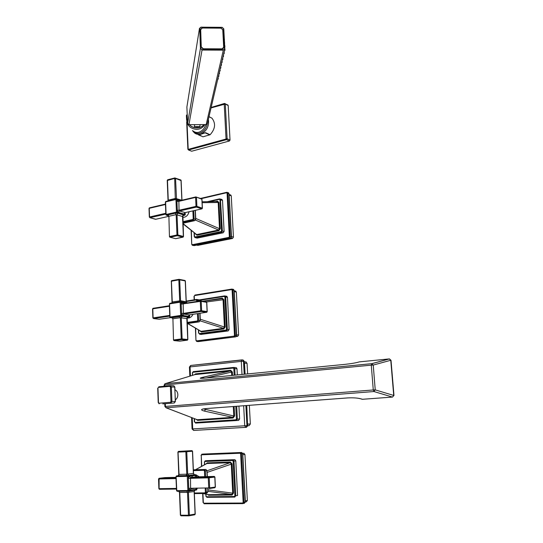 <?xml version="1.0" encoding="UTF-8"?>
<svg xmlns="http://www.w3.org/2000/svg" width="543" height="543" viewBox="0 0 543 543"><rect width="100%" height="100%" fill="white"/><g stroke="black" fill="none" stroke-linecap="round" stroke-linejoin="round"><path stroke-width="0.81" d="M203.944 378.206L202.885 377.27C198.928 378.274 199.335 378.58 204.114 378.193L345.138 364.346C351.552 363.647 356.283 362.819 359.337 361.876L389.25 358.916L391.014 360.314L393.974 395.467L392.453 397.076L393.974 395.467M194.998 374.589L195.589 373.869L230.687 370.285L232.384 372.05L232.553 375.403M389.406 358.916L371.65 363.688L371.283 365.154L373.238 365.066L371.704 363.667L165.255 383.663L195.304 374.494L230.415 370.923L230.687 370.285M194.387 374.772L195.589 373.869M391.014 360.314L389.467 358.923L371.914 363.667L165.187 383.684L164.101 385.068L164.617 384.973L165.255 383.663L164.787 383.833M174.961 389.731C176.699 390.58 177.663 392.189 177.846 394.557C177.853 396.94 177.018 398.711 175.355 399.865M375.233 389.867L373.272 389.962L373.937 391.537L375.233 389.867L393.723 395.453L390.77 360.274L373.238 365.066L375.233 389.867M392.474 397.082L362.486 399.288L361.224 398.895M203.374 408.886L233.768 415.972L232.771 417.336L197.272 419.725L166.151 407.773L165.411 406.435L164.889 406.497L166.151 407.773L373.937 391.537L392.453 397.076L362.249 399.295C358.971 398.053 354.104 397.598 347.642 397.917L205.492 408.614C200.686 409.15 200.326 409.979 204.406 411.092L232.771 417.336L233.11 418.001L197.618 420.37L196.166 419.345M166.043 407.773L197.272 419.725L197.618 420.37M233.286 406.531L233.768 415.972L234.63 415.931L233.11 418.001M205.376 408.635L205.424 409.68L204.406 411.092M202.885 377.27L230.531 370.917L202.98 377.27L200.822 378.009L201.175 378.376M194.985 374.589L230.442 370.917L231.528 372.084L232.384 372.05M235.662 367.604L233.605 367.435L193.227 371.643L233.544 367.441M238.94 406.11L239.612 419.02L238.601 420.397L195.541 423.106L236.341 420.458L237.352 419.074L236.694 406.279M236.286 367.645L236.992 368.751L237.318 374.935M192.222 417.825L192.697 428.909L246.95 425.637L245.877 405.587M242.002 374.473L241.302 361.387L243.502 361.312L242.646 359.948L190.749 365.466M190.45 375.973L190.064 366.912L189.439 367.041L190.668 365.473L190.064 366.912L241.302 361.387L241.866 359.9L243.121 359.989L243.977 361.346L244.852 374.195M243.664 405.75L244.723 425.753L245.68 427.355L193.675 430.443L192.059 428.956L192.697 428.909L193.675 430.443L194.15 430.423M244.194 361.156L243.502 361.312L244.194 374.256M242.877 359.968L244.201 361.183L244.241 362.887M247.689 425.766L249.094 425.678L250.35 423.981L249.339 405.322M246.264 427.321L194.184 430.423M247.676 425.868L247.432 425.624L245.68 427.355L247.432 425.624L247.527 424.049L246.536 405.533M247.628 373.923L247.058 363.328L245.646 361.889M219.005 73.868L219.528 72.891M219.019 74.242L219.379 73.522L218.992 74.242M218.944 74.12C219.854 72.735 219.813 72.905 218.822 74.622L219.257 72.782M201.534 47.153L203.326 48.768L222.067 48.856L223.689 47.261L222.759 29.77L220.981 28.168L202.322 28.019L200.693 29.6L201.27 47.261L200.442 29.397L202.288 27.903L220.96 28.032L202.308 27.883L200.442 29.397M201.27 47.261L203.32 49.108L222.053 49.196L223.879 47.777L222.983 29.865L220.967 28.053M222.759 29.77L223.879 47.777M199.756 126.587L194.313 126.621L197.048 126.981L199.756 126.587L200.17 124.618M194.313 126.621L194.693 124.659M189.29 124.693C191.333 126.838 193.844 127.938 196.837 127.978C199.817 127.89 202.227 126.763 204.059 124.591M187.023 120.227L187.532 121.924M209.218 116.725L211.967 118.191C215.938 123.424 215.313 128.942 210.1 134.739L205.573 132.682L198.256 134.745L200.985 135.96M198.786 134.603L202.817 136.775M203.15 136.768L210.1 134.739M188.027 149.42L227.117 138.737L226.512 139.653L226.037 138.716L224.218 103.978L224.374 103.475L225.107 103.577L225.291 104.012L211.051 107.921M186.989 114.688L186.392 115.462L186.595 119.996M187.07 123.729L188.19 149.074L188.672 149.977L187.885 149.291L186.677 121.917M227.761 104.955L228.182 105.512L230.022 140.074L229.417 140.99L191.679 151.226L188.482 149.997M201.086 134.264L198.84 134.603M209.774 134.915L205.24 132.865L203.442 133.3M217.743 79.258L217.994 78.185M217.763 79.617L218.116 78.911L217.763 79.617M217.689 79.502C218.585 78.131 218.544 78.294 217.573 79.991L218.245 78.287M218.367 76.583L218.89 75.613M218.388 76.95L218.741 76.237L218.361 76.95M218.313 76.828C219.216 75.457 219.175 75.62 218.191 77.33L218.619 75.504M219.644 71.113L220.173 70.135M219.664 71.493L220.024 70.766L219.637 71.493M219.589 71.364C220.499 69.972 220.458 70.142 219.467 71.88L219.901 70.02M220.302 68.316L220.825 67.332M220.315 68.703L220.682 67.97L220.288 68.703M220.241 68.567C221.157 67.169 221.116 67.346 220.119 69.09L220.553 67.217M220.96 65.472L221.496 64.488M220.981 65.866L221.34 65.133L220.953 65.866M220.899 65.73C221.829 64.325 221.788 64.502 220.777 66.26M221.632 62.588L221.89 61.488M221.653 62.988L222.019 62.248L221.625 62.988M221.571 62.852C222.508 61.434 222.467 61.617 221.449 63.388L222.155 61.59M222.318 59.662L222.861 58.664M222.338 60.069L222.705 59.316L222.304 60.069M222.257 59.927C223.2 58.501 223.153 58.685 222.128 60.47L222.576 58.549M223.01 56.689L223.275 55.569M223.03 57.103L223.404 56.343L223.003 57.103M222.949 56.954C223.899 55.522 223.852 55.712 222.82 57.51L223.54 55.678M223.716 53.669L223.981 52.542M223.736 54.09L224.11 53.323L223.702 54.09M223.655 53.94C224.612 52.495 224.564 52.685 223.526 54.504L224.245 52.657M224.435 50.601L224.7 49.467M224.456 51.028L224.829 50.255L224.422 51.028M224.374 50.872C225.331 49.427 225.284 49.617 224.239 51.442L224.965 49.583M224.741 46.99L224.843 45.782M224.761 47.282L224.931 46.019M224.598 43.508L224.537 41.987M224.361 39.768L224.313 38.906M224.449 39.53L224.3 38.675M187.729 339.599L186.84 318.463L187.403 317.445M187.308 317.472L189.256 317.119M189.514 316.623L189.446 314.859L188.34 316.277L182.774 315.483L181.545 313.42L181.165 304.161L182.238 302.458L186.188 303.103M169.443 304.019L169.816 317.058L180.683 315.408L181.097 316.094L170.482 317.662L170.068 316.976L169.559 303.876L180.147 302.207L180.683 315.408L189.514 316.521L189.032 317.221L181.097 316.094L181.586 315.388L181.043 302.186L180.364 301.657L180.147 302.207L186.412 303.069M169.559 303.876L169.783 303.34L180.364 301.664L169.783 303.34L169.559 303.876M159.343 319.291L153.52 318.558L153.106 317.893L153.52 318.558L169.783 316.141M152.692 308.974L153.011 308.302L169.382 305.736L153.011 308.302L152.549 308.919L152.868 317.967M192.962 314.336C191.978 316.454 190.539 317.682 188.631 318.035L187.064 317.967M198.161 299.675L198.663 299.756L199.247 301.06M200.102 320.608L199.145 321.87L187.179 323.574M199.227 300.829L197.733 300.489L196.668 299.417L186.229 301.073L196.539 299.437L196.328 299.974L186.249 301.562M200.224 319.956L200.224 319.216M200.095 318.897L200.224 320.54L199.274 321.843L197.659 321.666L198.623 320.275L198.317 313.549M199.872 330.809L201.317 331.943L223.797 328.949L225.189 326.967L224.415 327.001L223.051 299.695L222.263 298.67L220.553 298.901M225.189 326.967L223.825 299.668L206.591 301.949M223.825 299.668L222.263 298.141L222.012 298.677L203.034 301.25M226.424 296.22L227.456 297.252L229.105 329.601L228.162 330.938L201.114 334.393M197.856 341.567L198.29 341.601M195.663 328.318L195.948 340.4L196.668 341.432L235.479 336.904L236.449 335.737M196.193 340.339L196.695 340.861L233.999 336.131L234.366 336.775L235.316 335.438L232.947 290.105L234.155 290.322L233.028 289.297M196.695 340.861L197.068 341.486L198.371 341.595L235.655 336.864M236.531 335.615L236.531 335.235M236.646 335.221L236.517 334.787M235.323 291.034L236.348 292.053L238.621 335.051L236.646 334.807L234.237 291.238M238.621 335.051L237.678 336.382L236.151 336.572M187.559 323.519L201.005 331.325L187.783 323.485M201.317 331.943L201.005 331.325L223.485 328.318L224.415 327.001L200.272 319.223L200.007 313.297M223.797 328.949L223.485 328.318L200.197 320.859M186.14 301.786L180.568 300.747L172.26 301.949L171.439 281.152L171.649 280.629L179.014 279.34L178.823 279.855L179.706 279.842L179.176 279.312L171.649 280.629L171.194 281.254L178.823 279.855L179.679 300.768L179.285 301.833M184.749 280.419L185.258 281.084M207.1 311.723L206.605 312.327L201.134 311.485L201.629 310.766L200.727 310.786L201.134 311.485L183.751 314.071L182.774 315.483M206.815 312.239L189.31 314.879L183.751 314.071L183.337 313.379L200.727 310.786L200.299 301.413L201.202 301.392L201.629 310.766L207.1 311.614L206.666 302.322L201.202 301.392L200.652 300.836L200.299 301.413L181.165 304.161M206.136 301.779L206.673 302.437M171.744 317.818L182.231 316.277L181.26 317.689L182.136 338.927L187.729 339.518L187.24 340.217L181.647 339.633L174.167 340.604L173.753 339.925L181.24 338.954L181.647 339.633L182.136 338.927L181.24 338.954L180.371 317.709L186.84 318.565M179.896 341.153L187.437 340.142M179.55 316.338L180.371 317.709L172.918 318.795L173.502 339.999L172.918 318.795L172.097 317.438M173.502 339.999L173.95 340.57L179.611 341.153M177.995 475.729L187.647 475.607L187.281 476.326L188.204 476.272L187.729 475.614L195.758 474.67L196.315 475.322L196.376 476.849M196.912 489.27L196.41 489.996L188.387 491.123M188.285 491.144L188.788 490.451L187.858 490.512L188.285 491.144M188.224 491.144L177.222 491.293L176.536 490.655L177.127 491.286M176.122 476.571L176.794 490.668L187.858 490.512L187.281 476.326L176.251 476.605L176.482 475.912M196.193 488.116L191.021 488.829L190.6 488.205L190.512 477.541L196.24 476.856L214.309 476.421L208.634 477.1L208.274 477.833L209.211 477.772L208.634 477.1L190.552 477.535L189.432 476.204L195.12 475.539L196.288 476.849L195.12 475.539M209.15 488.551L209.666 487.858L208.729 487.919L209.15 488.551M215.266 487.023L214.75 487.757L209.259 488.537M214.784 487.75L215.381 487.044L214.919 477.059L214.309 476.421L214.797 477.087L209.211 477.772L209.666 487.858L215.266 487.071L214.797 477.046M194.238 488.381L193.722 488.15M191.279 477.446L192.751 475.817M196.356 475.016L199.213 476.781M198.039 488.089L197 488.524M206.815 493.254L205.865 493.261L206.849 493.248L207.82 491.91L207.704 487.933M205.804 469.451L206.863 470.74L207.195 476.591M204.697 476.645L204.446 470.964L203.89 470.313L204.195 469.62L205.926 469.464L206.985 470.7L205.349 470.903L204.412 469.627L193.362 469.933L205.749 469.451L193.356 469.81M207.935 490.546L207.908 489.881M207.691 491.931L206.218 492.718M207.82 491.89L206.299 492.134L206.109 487.96M207.188 492.576L207.935 491.897L207.799 490.085M207.358 476.584L207.121 472.39M207.426 494.476L208.688 495.257L232.078 495.019L233.524 493.098L232.058 463.878L207.168 472.383L207.066 471.67M206.863 470.679L207.012 472.532M232.058 463.878L230.429 462.052L230.178 462.704L206.992 470.801M230.429 462.052L207.222 462.853L205.912 464.014M205.973 494.157L206.062 496.126L206.598 496.75L234.393 496.499L234.766 497.089L235.75 495.793L237.556 495.501L235.791 460.878L234.881 459.663L207.1 460.647M202.926 493.506L203.326 502.574L203.849 503.198L242.66 503.035L243.155 502.384L240.63 453.853L242.626 453.704L241.655 452.502M242.66 503.035L243.033 503.619L244.024 502.323L241.492 453.799L240.597 452.59L203.15 454.057M243.855 503.096L244.35 503.049L244.065 503.415L243.597 503.415L244.174 503.422L245.171 502.173M244.058 503.415L245.158 502.261M243.155 502.384L245.164 501.942L242.626 453.588M244.493 502.241L244.533 503.008M245.361 501.277L245.226 500.884M245.266 501.99L246.386 501.8L247.37 500.51L245.355 500.856L242.775 454.247M242.891 454.267L242.748 453.907M242.66 453.398L243.834 453.296L242.646 453.344M247.37 500.51L244.934 454.511L243.834 453.296M208.688 495.257L208.363 494.68L231.759 494.429L232.723 493.153L207.955 489.874L207.867 487.933M208.017 494.605L202.973 493.506M232.078 495.019L231.759 494.429L207.935 491.32M233.524 493.098L232.723 493.153L231.264 463.926L230.178 462.704L206.835 463.505L195.432 469.749M207.222 462.853L206.958 463.498L195.548 469.743M195.1 514.065L188.441 515.232L188.869 515.843L189.371 515.164L188.435 492.338L189.188 491.015M188.781 515.843L181.063 515.802L180.378 515.164L180.962 515.802M176.475 489.046L159.54 489.304L159.113 488.693L159.106 478.288L176.041 477.874L159.106 478.288L158.529 478.974L176 478.587L176.448 488.422M178.036 452.075L179.041 474.406L177.928 475.783L178.389 475.824L177.914 475.743M191.923 450.622L178.532 451.389L186.215 451.05L185.849 451.749L178.158 452.081L178.409 451.416M193.383 473.469L186.765 474.202L185.849 451.749L186.765 451.695L187.688 474.148L188.808 475.464L178.301 475.838M178.776 474.399L177.9 452.088L178.471 451.403L192.005 450.629L192.568 451.247L193.512 473.476L194.435 474.758L193.383 473.503L192.446 451.26L186.765 451.695L186.215 451.05L191.896 450.622L192.446 451.247M183.364 236.639L182.523 216.304L183.466 214.885L182.747 215.591M182.903 215.619L184.851 215.204L185.272 214.594L185.068 212.666M185.129 214.702L185.183 212.625M168.411 215.754L166.199 215.13L166.097 214.471L176.455 212.109L176.855 212.836L166.504 215.184L166.097 214.471L165.608 201.928L175.939 199.471L176.455 212.109L185.149 214.512L184.681 215.225L176.855 212.836L177.33 212.116L176.814 199.478L176.292 198.996L175.939 199.471L180.235 200.598M165.5 202.159L165.968 201.446M155.787 219.243L149.963 217.695L149.556 216.99L149.963 217.695L165.839 214.071M149.155 208.539L149.61 207.84M189.045 211.756C188.319 214.695 186.744 216.514 184.335 217.227L182.686 217.261M195.541 219.44L194.611 220.641L182.937 223.214M195.67 219.175L195.67 218.395M195.548 217.811L195.67 219.331L194.794 220.614L193.145 220.193L194.089 218.788L193.722 210.698M195.487 233.972L196.953 235.214L218.897 230.68L220.261 228.671L219.501 228.691L218.191 202.491L217.119 201.602M220.261 228.671L218.944 202.478L202.145 202.688M218.944 202.478L217.424 201.12L217.254 201.575M221.707 199.451L222.521 200.387L224.103 231.433L223.18 232.791L197.15 238.112L195.215 237.637M192.697 245.355L194.082 245.619M191.367 230.639L191.727 244.33L192.283 245.246L229.234 238.065L230.341 238.384L231.291 237.257M191.964 244.214L192.453 244.683L228.874 237.393L229.234 238.065L230.164 236.707L227.897 193.213L228.99 193.613L228.175 192.684M192.453 244.683L192.819 245.334L194.109 245.612L230.626 238.268M228.874 237.393L229.336 236.714L231.27 237.033L229.003 193.695M231.325 237.454L231.311 237.047M231.494 236.958L231.359 236.504M230.456 194.93L231.264 195.853L233.442 237.121L231.488 236.551L229.173 194.733M233.442 237.121L232.519 238.472L197.862 245.368L196.715 245.11M182.964 223.852L196.641 234.576L182.95 223.499M196.953 235.214L196.641 234.576L218.591 230.028L219.501 228.691L195.731 218.408L195.371 210.331M218.897 230.68L218.591 230.028L195.473 220.071M180.609 179.889L181.009 180.371L181.844 200.218L175.491 198.419L168.255 200.143L167.475 180.222L167.828 179.767M175.022 177.934L174.676 178.396L175.545 178.409L175.022 177.934M202.267 208.329L201.806 208.858L196.403 207.1L196.892 206.374L196.003 206.367L196.403 207.1L179.455 210.969L178.511 212.408L177.296 210.236L176.937 201.372L177.989 199.933L180.113 200.625M185.149 212.618L179.455 210.969L179.054 210.243L196.003 206.367L195.602 197.401L196.485 197.401L196.892 206.374L202.288 208.132L201.874 199.24L195.942 196.912L195.602 197.401L178.688 201.378L176.937 201.372M201.439 198.745L201.881 199.43M168.384 215.714L167.746 215.523L168.079 214.852L175.348 213.202L177.982 213.209L177.032 214.641L177.866 234.976L183.378 236.47L182.903 237.176L177.391 235.689L170.088 237.223L169.688 236.51L176.984 234.976L177.391 235.689L177.866 234.976L176.984 234.976L176.156 214.641L182.529 216.487M175.837 238.642L183.201 236.986M175.348 213.202L176.156 214.641L168.893 216.284L169.443 236.639L168.893 216.284L168.079 214.852M169.443 236.639L169.803 237.169L175.633 238.682L170.027 237.23M165.31 403.693L165.411 406.435L373.272 389.962L371.283 365.154L164.617 384.973L164.665 386.216M360.07 398.589C356.826 397.904 352.767 397.68 347.893 397.91L205.492 408.614M231.705 375.485L231.528 372.084L206.062 378.003M234.162 375.24L233.823 368.649L233.273 368.079L192.969 372.254L192.507 372.905L192.616 375.315M194.475 418.694L194.611 421.877L195.127 422.454L235.934 419.787L236.422 419.121L235.764 406.347M234.142 406.469L234.63 415.931M192.969 372.254L193.22 371.643M192.507 372.905L192.351 375.396M194.611 421.877L195.127 422.454M235.934 419.787L236.341 420.458L238.601 420.397M236.422 419.121L239.612 419.02M235.085 375.152L234.746 368.616L234.033 367.496L233.517 367.455L233.273 368.079M233.823 368.649L236.992 368.751M241.913 359.887L190.905 365.432M244.493 362.948L245.097 374.168M247.689 425.732L249.094 425.678M246.78 405.519L247.527 424.049M244.506 363.138L247.058 363.328M247.778 424.076L250.35 423.981M174.283 402.967L162.771 403.89M162.954 403.89L174.228 402.974L175.287 401.474L174.853 387.084L173.943 385.829L174.724 387.071L171.357 386.976L170.197 385.679L158.787 386.772L170.135 385.686M159.18 403.849L159.072 403.225L170.421 402.288L170.977 401.501L170.421 387.016L169.816 386.338L158.508 387.403L157.714 388.231L158.223 402.573L159.18 403.849M157.965 388.184L158.475 402.539L159.072 403.225M169.816 386.338L170.095 385.7L173.692 385.822M158.508 387.403L157.714 388.231M174.724 387.118L175.423 401.487L171.914 401.46L171.357 386.976L170.421 387.016M170.414 385.686L173.563 385.781M170.977 401.501L171.914 401.46L170.855 402.96L170.421 402.288M175.287 401.508L174.412 402.933M224.612 48.558L223.56 28.725L222.162 27.462L201.005 27.293L199.722 28.535L200.672 48.436L202.084 49.712L223.343 49.807L224.829 48.646L223.777 28.82L222.148 27.347M200.672 48.436L202.077 50.051L223.329 50.146L206.184 124.571L188.944 124.686L187.6 123.465L186.894 106.828M223.56 28.725L222.141 27.326L200.998 27.177M222.162 27.462L200.991 27.157L199.471 28.392L186.88 107.086L187.6 123.471L200.415 48.544L199.722 28.535M202.084 49.712L188.944 124.686L187.6 123.471M223.343 49.807L224.829 48.666L223.777 28.82M224.782 49.108L207.385 123.607L206.17 124.578L188.944 124.693M201.005 27.293L199.471 28.392L186.88 107.093M220.981 28.168L222.983 29.865M222.067 48.856L222.053 49.196M203.326 48.768L203.32 49.108M196.858 127.904C199.804 127.822 202.193 126.723 204.039 124.591C202.2 126.709 199.804 127.802 196.865 127.883C193.919 127.849 191.421 126.784 189.378 124.693C191.407 126.797 193.899 127.863 196.851 127.904M187.532 121.842L186.989 116.82M186.772 118.442L186.704 118.842C186.683 125.114 189.962 128.637 196.546 129.397C200.238 129.241 202.946 127.632 204.677 124.591M205.77 124.585C204.521 128.548 202.234 131.094 198.908 132.227C196.797 132.784 194.951 132.417 193.376 131.128M192.785 130.782C194.537 133.069 196.858 133.856 199.736 133.144C203.659 131.752 206.17 128.684 207.27 123.94M208.39 119.311C209.279 126.397 206.673 131.311 200.571 134.06C198.209 134.678 196.145 134.264 194.38 132.825L192.46 130.578M187.226 115.062L186.697 115.218L186.826 118.123M191.679 151.226L188.672 149.977L226.512 139.653L229.417 140.99M230.022 140.074L227.117 138.737L225.291 104.012L228.182 105.512M203.788 133.273L205.573 132.682M198.976 134.63L198.256 134.745M203.55 133.374L200.951 134.23M182.231 316.277L187.803 317.064M169.816 317.058L170.244 317.628L172.212 317.886L172.803 318.924M189.385 314.872L188.34 316.277M169.389 305.913L169.755 315.408M169.769 315.775L169.694 315.415L153.106 317.893L152.787 308.838L169.402 306.238M170.454 317.655L159.004 319.284M196.905 301.426L196.328 299.974M187.131 322.433L197.265 320.994L197.747 320.295L197.448 313.678M187.159 323.146L197.659 321.666L197.265 320.994M197.747 320.295L200.109 320.485L199.844 313.325M197.774 301.29L197.733 300.489L196.865 300.51M199.96 313.304L200.095 318.802M198.663 330.096L198.792 333.069L199.301 333.592L226.017 330.063L226.492 329.397L224.856 296.94L224.327 296.424L199.24 300.367M222.263 298.141L202.722 301.195M224.327 296.424L224.632 295.887L198.935 299.94L224.51 295.908M198.792 333.069L199.675 334.23L226.39 330.707L227.334 329.37L225.691 296.919L225.162 295.983L226.926 296.308M199.301 333.592L199.675 334.23L201.494 334.44M226.017 330.063L226.39 330.707L228.162 330.938M226.492 329.397L229.105 329.601M224.856 296.94L227.456 297.252M233.999 336.131L234.474 335.459L232.119 290.118L231.583 289.609L194.699 295.562L194.251 296.213L194.408 299.777M234.474 335.459L236.436 335.411L234.06 290.329M232.119 290.118L232.947 290.105L232.431 289.181L231.766 289.093L194.896 295.059L231.759 289.1M231.583 289.609L231.766 289.093L233.524 289.399L234.121 290.546M194.699 295.562L194.007 296.302L194.163 299.811M234.081 290.491L236.51 334.597L236.531 335.662L235.614 336.884M236.348 292.053L234.257 291.639M236.395 336.226L237.678 336.382M171.859 303.008L172.26 301.949L171.642 303.042M171.323 281.315L172.009 302.037M181.084 301.732L180.568 300.747L179.706 279.842L185.251 280.948L186.127 301.677L186.643 302.648M181.545 313.42L183.337 313.379L183.174 303.578L200.51 300.856L183.174 303.578L182.238 302.458M176.536 490.655L175.993 476.598L176.577 475.892L187.729 475.614L194.367 474.704M194.38 474.711L188.808 475.464M196.858 488.103L196.912 489.318L188.788 490.451L188.204 476.272L196.308 475.288M188.34 478.376L208.274 477.833L208.729 487.919L188.747 488.327L188.34 478.376L189.432 476.204M188.747 488.327L190.009 490.2L195.711 489.406L196.702 488.109M196.396 488.109L195.711 489.406M191.021 488.829L190.009 490.2M194.333 492.996L204.887 492.868L205.39 492.196L205.206 487.974M186.88 474.202L186.941 475.607M203.89 470.313L193.389 470.618M194.36 493.607L205.24 493.478M204.887 492.868L205.295 493.478L206.299 492.134L205.39 492.196M205.607 476.625L205.349 470.903L204.446 470.964M207.799 490.044L207.82 487.933M207.005 472.498L207.311 476.584M234.393 496.499L234.881 495.847L233.13 461.109L232.58 460.491L205.016 461.475L204.548 462.113L204.663 464.699M206.598 496.75L206.978 497.327L234.712 497.089M234.881 495.847L235.75 495.793L233.992 461.061L233.083 459.84L205.105 460.858M233.13 461.109L235.791 460.878M232.58 460.491L232.852 459.833L234.691 459.649M205.016 461.475L205.302 460.824L207.188 460.64M204.548 462.113L204.412 464.835M206.062 496.126L205.716 494.103M205.804 496.105L206.903 497.327M240.63 453.853L240.074 453.235L201.718 454.796L201.249 455.434L201.731 466.301M240.074 453.235L240.339 452.584L241.513 452.475L203.218 454.057M201.718 454.796L201.82 454.192M201.249 455.434L201.48 466.437M203.326 502.574L204.148 503.768M203.849 503.198L204.236 503.768L242.972 503.619M244.934 454.511L242.802 454.701M195.304 469.878L194.713 470.197M179.618 492.453L187.511 492.406L194.15 491.524L195.1 514.133L194.598 514.805L189.018 515.816M179.054 491.266L179.753 492.501L180.643 515.192L188.441 515.232L187.511 492.406L186.819 491.157M194.143 491.476L194.896 490.207M176.054 478.207L176.068 478.587M158.529 478.98L158.868 488.68L176.38 488.422L176.461 488.788M159.018 478.302L164.984 477.609L176.02 477.345M194.496 474.806L186.12 475.627L186.765 474.202L179.041 474.406L178.389 475.824L186.039 475.641M177.982 213.209L183.466 214.885M185.027 212.673L183.996 214.085L178.511 212.408M165.452 204.202L165.805 213.277M165.819 213.643L165.744 213.29L149.556 216.99L149.25 208.315L165.466 204.494M155.746 219.277L168.642 216.365L155.569 219.297L149.882 217.702M182.869 221.659L192.758 219.487L193.227 218.788L192.874 210.894M182.903 222.433L193.145 220.193L192.758 219.487M193.227 218.788L195.555 219.229L195.215 210.365M195.324 210.338L195.541 217.628M194.333 233.042L194.489 236.49L194.985 236.958L221.069 231.596L221.53 230.911L219.963 199.77L219.447 199.315L209.109 201.691M217.424 201.12L215.238 201.623M219.447 199.315L219.596 198.874L207.27 201.711M194.489 236.49L194.794 237.522L195.351 237.624L221.429 232.268L222.352 230.911L220.404 198.996L222.141 199.607M194.985 236.958L195.351 237.624L197.15 238.112M221.069 231.596L221.429 232.268L223.18 232.791M221.53 230.911L224.103 231.433M219.963 199.77L222.521 200.387M229.336 236.714L227.076 193.206L226.56 192.751L201.222 198.67M227.076 193.206L227.897 193.213L227.531 192.446L226.702 192.317L200.537 198.433M226.56 192.751L226.702 192.317L228.603 192.84L229.051 193.892M231.27 236.877L231.304 236.191M231.243 236.076L229.132 194.72M229.071 194.57L229.01 193.776M231.264 195.853L229.194 195.093M231.013 238.031L232.519 238.472M196.817 245.09L197.862 245.368M168.065 200.924L168.255 200.143L167.807 200.985M167.366 180.48L174.676 178.396L175.301 199.206M176.529 199.009L175.545 178.409L181.016 180.581M177.296 210.236L179.054 210.243L178.857 200.917L177.989 199.933M183.996 214.085L184.939 212.666L201.976 208.838L202.403 208.213L201.989 199.329L201.677 198.819L195.765 196.933L179.041 200.903M168.778 216.508L167.746 215.523M164.101 385.068L164.142 386.263M164.787 403.741L164.889 406.497M205.525 408.621L203.001 408.947M193.227 371.643L192.242 372.953M194.197 418.585L194.34 421.897M189.439 367.041L189.826 376.163M191.577 417.581L192.059 428.95M247.778 424.042L247.676 425.855L246.454 427.28M244.336 361.828L246.196 361.971M224.809 48.999L224.829 48.646M207.385 123.607L206.177 124.578M187.532 121.856L186.921 117.22L187.24 115.306M186.704 118.842L186.853 117.953M227.999 105.084L224.374 103.475L211.166 107.439M187.213 114.621L186.392 115.462M208.987 116.752L211.967 118.191M220.777 66.266L221.218 64.373M224.816 47.01L224.673 45.714M224.408 39.741L224.3 38.662M187.362 340.196L187.851 339.551L187.152 317.485M189.161 317.2L189.636 316.562L189.561 314.838M180.364 301.657L187.83 302.845M199.356 301.039L198.663 299.756L196.539 299.437M198.405 329.94L198.548 333.137M195.405 328.169L195.948 340.4M234.203 290.81L235.832 291.129M220.132 298.962L203.136 301.263M179.027 279.333L184.993 280.466L185.38 281.009L186.256 301.725L186.697 302.655M206.734 312.306L207.216 311.662L206.788 302.37L206.388 301.82L200.516 300.856M196.987 488.103L196.566 489.962M196.505 476.849L196.437 475.301L195.84 474.677M195.969 476.815L190.512 477.541L208.587 477.114L214.309 476.421M186.656 474.996L186.683 475.641M234.881 459.663L205.302 460.824L204.29 462.113M244.194 503.415L245.26 502.153L245.232 501.013L242.809 454.742L242.714 453.636L241.716 452.495L201.996 454.158L200.998 455.441M202.675 493.512L203.068 502.546M242.673 453.432L244.045 453.31M195.195 469.878L194.604 470.204M194.767 514.771L195.229 514.092L194.272 491.49L195.012 490.193M179.489 492.481L178.661 491.272M179.489 492.487L180.378 515.164M158.868 488.68L159.445 489.297M183.066 237.155L183.5 236.544L182.91 215.591M182.998 215.619L184.729 215.232M165.859 214.6L165.371 202.071L165.778 201.467L176.102 199.009L180.867 200.448M166.423 215.198L168.445 215.795M165.452 204.08L149.427 207.86L149.02 208.451L149.325 217.119M193.369 220.96L182.937 223.234M194.659 220.648L193.491 220.933M194.082 232.832L194.245 236.605M191.116 230.436L191.727 244.323M194.224 245.606L194.808 245.49M194.917 245.47L229.58 238.567M229.682 238.547L230.259 238.425M230.531 238.357L231.372 236.965M229.16 194.455L230.89 195.086M217.275 201.562L202.105 201.765M168.018 200.286L167.23 180.378L167.631 179.781L174.832 177.955L180.819 179.971L181.131 180.466L181.966 200.184M201.853 208.865L185.109 212.646M175.803 238.662L182.937 237.182"/></g></svg>
